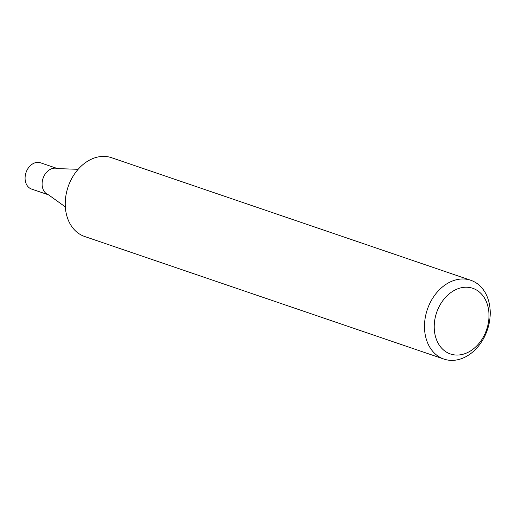 <?xml version="1.0" encoding="UTF-8"?>
<svg xmlns="http://www.w3.org/2000/svg" width="516" height="516" viewBox="0 0 516 516"><rect width="100%" height="100%" fill="white"/><g stroke="black" fill="none" stroke-linecap="round" stroke-linejoin="round"><path stroke-width="0.77" d="M490.2 314.554A41.628 31.702 -71.2 0 1 443.908 359.078A41.628 31.702 -71.2 0 1 427.351 309.445A41.628 31.702 -71.2 0 1 470.792 280.285A41.628 31.702 -71.2 0 1 490.2 314.554M443.908 359.078L84.656 236.496A41.628 31.702 -71.2 0 1 66.1 194.5A41.628 31.702 -71.2 0 1 99.44 156.716A41.628 31.702 -71.2 0 1 111.546 157.703L470.792 280.285M488.981 316.863A34.688 26.419 -71.2 0 1 446.953 352.415A34.688 26.419 -71.2 0 1 448.888 294.126A34.688 26.419 -71.2 0 1 488.981 316.863M65.319 206.897L48.581 194.867L31.56 189.056A13.874 10.565 108.8 0 1 26.039 172.512A13.874 10.565 108.8 0 1 40.519 162.792L57.547 168.603A13.874 10.565 108.8 0 0 43.06 178.323A13.874 10.565 108.8 0 0 48.581 194.867A13.874 10.565 108.8 0 1 43.06 178.323A13.874 10.565 108.8 0 1 57.547 168.603L78.142 169.312"/></g></svg>
